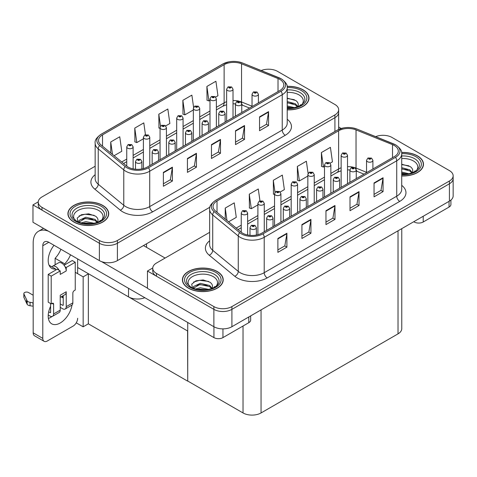 <?xml version="1.0" encoding="UTF-8"?>
<svg xmlns="http://www.w3.org/2000/svg" width="477" height="477" viewBox="0 0 477 477"><rect width="100%" height="100%" fill="white"/><g stroke="black" fill="none" stroke-linecap="round" stroke-linejoin="round"><path stroke-width="0.72" d="M144.823 297.708A12.748 7.364 180 0 1 128.528 296.873L77.65 267.502M209.904 207.209L117.408 260.609A12.748 7.364 0 0 1 99.377 260.609L32.967 222.264L32.967 204.919L99.377 243.258A12.748 7.364 0 0 0 117.408 243.258L334.92 117.682A12.748 7.364 0 0 0 338.652 112.477A12.748 7.364 0 0 1 334.92 117.682L117.408 243.258A12.748 7.364 0 0 1 99.377 243.258L41.982 210.118A12.748 7.364 0 0 1 38.243 204.919L38.243 202.141A12.748 7.364 0 0 0 41.982 207.346L99.377 240.486A12.748 7.364 0 0 0 117.408 240.486L334.92 114.903A12.748 7.364 0 0 0 338.652 109.698A12.748 7.364 0 0 0 334.92 104.493L277.525 71.359A12.748 7.364 0 0 0 261.193 70.53M268.986 69.207L268.026 69.207M38.255 201.86L32.967 204.919M187.729 331.05L88.501 273.762L83.153 276.851L75.247 272.289M88.346 273.852L88.346 323.817L83.153 326.817L76.254 322.84M83.153 326.817L83.153 276.851M187.58 331.139L187.729 381.022L187.729 322.482M187.58 381.105L88.346 323.817M209.647 232.341L156.474 263.042A12.748 7.364 0 0 0 152.741 268.241L152.741 271.019A12.748 7.364 0 0 0 156.474 276.225L213.875 309.364A12.748 7.364 0 0 0 231.905 309.364L449.417 183.782A12.748 7.364 0 0 0 453.15 178.577A12.748 7.364 0 0 1 449.417 183.782L231.905 309.364A12.748 7.364 0 0 1 213.875 309.364L147.459 271.019L147.459 288.37L213.875 326.715A12.748 7.364 0 0 0 231.905 326.715L449.417 201.133A12.748 7.364 0 0 0 453.15 195.928L453.15 175.804A12.748 7.364 0 0 0 449.417 170.599L392.016 137.459A12.748 7.364 0 0 0 375.685 136.637M383.484 135.307L382.518 135.307M152.753 267.967L147.459 271.019M401.765 228.644L401.765 328.659A12.748 7.364 180 0 1 398.027 333.864L261.056 412.945A12.748 7.364 180 0 1 243.026 412.945L187.729 381.022M287.22 109.859A20.398 11.776 0 0 0 308.983 98.113A20.398 11.776 0 0 0 303.008 89.783A20.398 11.776 0 0 0 287.106 86.361M102.746 205.402A20.398 11.776 0 0 0 80.512 202.85A20.398 11.776 0 0 0 67.919 213.732A20.398 11.776 0 0 0 73.893 222.055A20.398 11.776 0 0 0 96.127 224.613A20.398 11.776 0 0 0 108.72 213.732A20.398 11.776 0 0 0 102.746 205.402M68.133 214.811A20.398 11.776 0 0 0 68.062 215.121M279.838 79.42A13.6 7.853 180 0 1 283.821 84.978A13.6 7.853 180 0 1 279.838 90.529L147.31 167.039A13.6 7.853 180 0 1 126.554 165.99L101.011 144.93A13.6 7.853 180 0 1 98.548 140.429A13.6 7.853 180 0 1 102.531 134.872L224.124 64.675A13.6 7.853 180 0 1 241.541 63.793L278.019 78.544A13.6 7.853 180 0 1 279.838 79.42M281.036 78.729A15.3 8.83 0 0 0 278.997 77.739L242.513 62.994A15.3 8.83 0 0 0 238.84 61.897A15.3 8.83 0 0 0 228.638 61.897A15.3 8.83 0 0 0 222.92 63.984L101.333 134.18A15.3 8.83 0 0 0 99.615 145.491L125.159 166.556A15.3 8.83 0 0 0 148.514 167.737L281.036 91.22A15.3 8.83 0 0 0 281.036 78.729M163.384 172.37L163.384 186.251L172.4 181.045L172.4 167.165L163.384 172.37M163.384 183.788L170.331 179.775L172.364 167.624A3.399 1.962 -120 0 0 172.4 167.165M170.271 179.811L172.4 181.045M187.431 158.489L187.431 172.37L196.446 167.165L196.446 153.284L187.431 158.489M187.431 169.907L194.372 165.895L196.405 153.743A3.399 1.962 -120 0 0 196.446 153.284M194.312 165.93L196.446 167.165M259.554 116.847L259.554 130.728L268.569 125.523L268.569 111.642L259.554 116.847M259.554 128.265L266.494 124.258L268.533 112.101A3.399 1.962 -120 0 0 268.569 111.642M266.434 124.294L268.569 125.523M235.513 130.728L235.513 144.609L244.528 139.403L244.528 125.523L235.513 130.728M235.513 142.146L242.453 138.139L244.486 125.982A3.399 1.962 -120 0 0 244.528 125.523M242.394 138.169L244.528 139.403M211.472 144.609L211.472 158.489L220.487 153.284L220.487 139.403L211.472 144.609M211.472 156.027L218.412 152.014L220.446 139.862A3.399 1.962 -120 0 0 220.487 139.403M218.353 152.05L220.487 153.284M95.15 166.24L41.982 196.935A12.748 7.364 0 0 0 38.243 202.141M114.086 155.717L121.79 151.269L119.751 136.768L110.736 141.973L110.736 152.95M193.596 107.367L191.873 95.126L182.858 100.331L183.007 114.128M215.652 97.075L217.953 95.746L215.914 81.245L206.899 86.45L207.048 100.248M145.455 134.717L143.792 122.887L134.776 128.092L134.925 141.89M165.71 125.91L169.872 123.507L167.832 109.006L158.817 114.212L158.966 128.009M160.051 128.414L158.817 127.955M158.817 114.212L160.505 126.232M182.858 100.331L184.897 114.832L193.346 109.954M184.897 114.832L182.858 114.075M206.899 86.45L208.938 100.951L209.993 100.343M208.938 100.951L206.899 100.194M134.776 128.092L136.816 142.593L143.404 138.789M136.816 142.593L134.776 141.83M110.736 141.973L112.483 154.387M108.577 215.121A20.398 11.776 0 0 0 108.506 214.811M308.84 99.496A20.398 11.776 0 0 0 308.768 99.192M401.717 175.965A20.398 11.776 0 0 0 423.475 164.213A20.398 11.776 0 0 0 417.5 155.884A20.398 11.776 0 0 0 401.598 152.467M217.238 271.508A20.398 11.776 0 0 0 195.01 268.95A20.398 11.776 0 0 0 182.417 279.832A20.398 11.776 0 0 0 188.391 288.162A20.398 11.776 0 0 0 210.619 290.714A20.398 11.776 0 0 0 223.212 279.832A20.398 11.776 0 0 0 217.238 271.508M182.625 280.911A20.398 11.776 0 0 0 182.56 281.221M394.33 145.527A13.6 7.853 180 0 1 398.313 151.078A13.6 7.853 180 0 1 394.33 156.629L261.807 233.146A13.6 7.853 180 0 1 241.046 232.096L215.503 211.031A13.6 7.853 180 0 1 213.046 206.529A13.6 7.853 180 0 1 217.029 200.978L338.616 130.781A13.6 7.853 180 0 1 356.033 129.899L392.517 144.644A13.6 7.853 180 0 1 394.33 145.527M395.534 144.835A15.3 8.83 0 0 0 393.489 143.845L357.011 129.094A15.3 8.83 0 0 0 353.332 128.003A15.3 8.83 0 0 0 343.136 128.003A15.3 8.83 0 0 0 337.418 130.084L215.825 200.286A15.3 8.83 0 0 0 214.113 211.597L239.657 232.657A15.3 8.83 0 0 0 263.006 233.837L395.534 157.327A15.3 8.83 0 0 0 395.534 144.835M277.882 238.47L277.882 252.351L286.898 247.146L286.898 233.265L277.882 238.47M277.882 249.888L284.829 245.882L286.862 233.73A3.399 1.962 -120 0 0 286.898 233.265M284.763 245.917L286.898 247.146M301.923 224.589L301.923 238.47L310.938 233.265L310.938 219.384L301.923 224.589M301.923 236.008L308.869 232.001L310.903 219.849A3.399 1.962 -120 0 0 310.938 219.384M308.804 232.037L310.938 233.265M374.046 182.953L374.046 196.834L383.061 191.629L383.061 177.748L374.046 182.953M374.046 194.372L380.992 190.359L383.025 178.207A3.399 1.962 -120 0 0 383.061 177.748M380.932 190.395L383.061 191.629M350.005 196.834L350.005 210.709L359.02 205.504L359.02 191.629L350.005 196.834M350.005 208.246L356.951 204.239L358.984 192.088A3.399 1.962 -120 0 0 359.02 191.629M356.891 204.275L359.02 205.504M325.964 210.709L325.964 224.589L334.979 219.384L334.979 205.504L325.964 210.709M325.964 222.127L332.91 218.12L334.943 205.969A3.399 1.962 -120 0 0 334.979 205.504M332.845 218.156L334.979 219.384M152.741 268.241A12.748 7.364 0 0 0 156.474 273.446L213.875 306.586A12.748 7.364 0 0 0 231.905 306.586L449.417 181.01A12.748 7.364 0 0 0 453.15 175.804M228.584 221.817L236.282 217.369L234.249 202.868L225.233 208.073L225.233 219.056M308.088 173.467L306.371 161.232L297.356 166.431L297.499 180.228M330.15 163.182L332.445 161.852L330.412 147.351L321.397 152.557L321.54 166.348M259.947 200.817L258.29 188.987L249.274 194.193L249.417 207.99M280.202 192.016L284.364 189.613L282.33 175.107L273.315 180.312L273.458 194.109M274.543 194.515L273.315 194.056M273.315 180.312L275.002 192.332M297.356 166.431L299.389 180.938L307.844 176.055M299.389 180.938L297.356 180.175M321.397 152.557L323.43 167.057L324.491 166.443M323.43 167.057L321.397 166.294M249.274 194.193L251.307 208.699L257.896 204.895M251.307 208.699L249.274 207.936M225.233 208.073L226.974 220.493M223.069 281.221A20.398 11.776 0 0 0 223.003 280.911M423.332 165.602A20.398 11.776 0 0 0 423.266 165.292M133.125 168.882L133.125 146.898A3.19 1.842 180 0 1 131.157 148.597A3.19 1.842 180 0 1 127.687 148.198A3.19 1.842 180 0 1 126.751 146.898L128.027 144.686A2.123 1.282 57.8 0 1 129.16 144.746A1.061 0.614 0 0 0 129.189 145.592A1.061 0.614 0 0 0 130.692 145.592A1.061 0.614 0 0 0 130.692 144.728A1.061 0.614 0 0 0 129.225 144.71L130.364 145.163L129.643 145.336L129.655 144.978M129.225 144.71A2.123 1.175 -117.9 0 0 128.23 144.567A2.123 1.175 -117.9 0 0 128.134 144.626M129.625 145.324L129.16 144.746M129.643 145.336L129.625 144.996M141.872 168.959L141.872 161.554A3.19 1.842 180 0 1 139.904 163.259A3.19 1.842 180 0 1 136.434 162.86A3.19 1.842 180 0 1 135.498 161.554L136.768 159.342A2.123 1.282 57.8 0 1 137.901 159.407A1.061 0.614 0 0 0 137.936 160.254A1.061 0.614 0 0 0 139.439 160.254A1.061 0.614 0 0 0 139.439 159.39A1.061 0.614 0 0 0 137.966 159.372L138.986 159.646L138.384 159.992L138.396 159.64M137.966 159.372A2.123 1.175 -117.9 0 0 136.977 159.229A2.123 1.175 -117.9 0 0 136.881 159.288M138.372 159.986L137.901 159.407M138.384 159.992L138.372 159.658M247.623 234.988L247.623 212.998A3.19 1.842 180 0 1 245.655 214.698A3.19 1.842 180 0 1 242.185 214.298A3.19 1.842 180 0 1 241.249 212.998L242.519 210.786A2.123 1.282 57.8 0 1 243.652 210.852A1.061 0.614 0 0 0 243.687 211.699A1.061 0.614 0 0 0 245.19 211.699A1.061 0.614 0 0 0 245.19 210.828A1.061 0.614 0 0 0 243.717 210.81L244.737 211.09L244.135 211.436L244.146 211.084M243.717 210.81A2.123 1.175 -117.9 0 0 242.721 210.667A2.123 1.175 -117.9 0 0 242.632 210.727M244.123 211.096L243.652 210.852M256.37 235.066L256.37 227.66A3.19 1.842 180 0 1 254.402 229.359A3.19 1.842 180 0 1 250.926 228.96A3.19 1.842 180 0 1 249.996 227.66L251.266 225.448A2.123 1.282 57.8 0 1 252.399 225.508A1.061 0.614 0 0 0 252.428 226.36A1.061 0.614 0 0 0 253.931 226.36A1.061 0.614 0 0 0 253.931 225.49A1.061 0.614 0 0 0 252.464 225.472L253.603 225.925L252.882 226.098L252.399 225.508M252.893 226.104L252.893 225.746M252.464 225.472A2.123 1.175 -117.9 0 0 251.468 225.329A2.123 1.175 -117.9 0 0 251.373 225.388M252.882 226.098L252.87 225.758M273.017 226.67L273.017 218.049A3.19 1.842 180 0 1 271.049 219.748A3.19 1.842 180 0 1 267.573 219.348A3.19 1.842 180 0 1 266.643 218.049L267.913 215.837A2.123 1.282 57.8 0 1 269.046 215.896A1.061 0.614 0 0 0 269.076 216.749A1.061 0.614 0 0 0 270.578 216.749A1.061 0.614 0 0 0 270.578 215.878A1.061 0.614 0 0 0 269.111 215.86L270.131 216.141L269.529 216.486L269.541 216.135M269.111 215.86A2.123 1.175 -117.9 0 0 268.116 215.717A2.123 1.175 -117.9 0 0 268.026 215.777M269.517 216.48L269.046 215.896M269.529 216.486L269.517 216.147M289.664 217.059L289.664 208.437A3.19 1.842 180 0 1 287.697 210.136A3.19 1.842 180 0 1 284.226 209.737A3.19 1.842 180 0 1 283.29 208.437L284.56 206.225A2.123 1.282 57.8 0 1 285.693 206.285A1.061 0.614 0 0 0 285.729 207.137A1.061 0.614 0 0 0 287.232 207.137A1.061 0.614 0 0 0 287.232 206.267A1.061 0.614 0 0 0 285.759 206.249L286.904 206.702L286.176 206.875L285.693 206.285M286.188 206.881L286.188 206.517M285.759 206.249A2.123 1.175 -117.9 0 0 284.763 206.106A2.123 1.175 -117.9 0 0 284.674 206.165M286.176 206.875L286.164 206.535M306.312 207.447L306.312 198.826A3.19 1.842 180 0 1 304.344 200.525A3.19 1.842 180 0 1 300.874 200.125A3.19 1.842 180 0 1 299.938 198.826L301.208 196.613A2.123 1.282 57.8 0 1 302.34 196.673A1.061 0.614 0 0 0 302.376 197.52A1.061 0.614 0 0 0 303.879 197.52A1.061 0.614 0 0 0 303.879 196.655A1.061 0.614 0 0 0 302.406 196.637L303.551 197.09L302.823 197.263L302.841 196.906M302.406 196.637A2.123 1.175 -117.9 0 0 301.416 196.494A2.123 1.175 -117.9 0 0 301.321 196.554M302.812 197.257L302.34 196.673M302.823 197.263L302.812 196.923M322.959 197.836L322.959 189.214A3.19 1.842 180 0 1 320.991 190.913A3.19 1.842 180 0 1 317.521 190.514A3.19 1.842 180 0 1 316.585 189.214L317.861 187.002A2.123 1.282 57.8 0 1 318.994 187.062A1.061 0.614 0 0 0 319.024 187.908A1.061 0.614 0 0 0 320.526 187.908A1.061 0.614 0 0 0 320.526 187.044A1.061 0.614 0 0 0 319.059 187.026L320.198 187.479L319.477 187.652L318.994 187.062M319.489 187.658L319.489 187.294M319.059 187.026A2.123 1.175 -117.9 0 0 318.064 186.883A2.123 1.175 -117.9 0 0 317.968 186.942M319.477 187.652L319.459 187.312M158.519 160.57L158.519 151.942A3.19 1.842 180 0 1 156.551 153.642A3.19 1.842 180 0 1 153.081 153.248A3.19 1.842 180 0 1 152.145 151.942L153.415 149.73A2.123 1.282 57.8 0 1 154.548 149.796A1.061 0.614 0 0 0 154.584 150.643A1.061 0.614 0 0 0 156.086 150.643A1.061 0.614 0 0 0 156.086 149.778A1.061 0.614 0 0 0 154.614 149.754L155.758 150.207L155.031 150.38L154.548 149.796M155.049 150.392L155.049 150.028M154.614 149.754A2.123 1.175 -117.9 0 0 153.624 149.611A2.123 1.175 -117.9 0 0 153.528 149.677M155.031 150.38L155.019 150.046M175.172 150.959L175.172 142.331A3.19 1.842 180 0 1 173.205 144.03A3.19 1.842 180 0 1 169.729 143.637A3.19 1.842 180 0 1 168.792 142.331L170.068 140.119A2.123 1.282 57.8 0 1 171.201 140.184A1.061 0.614 0 0 0 171.231 141.031A1.061 0.614 0 0 0 172.734 141.031A1.061 0.614 0 0 0 172.734 140.166A1.061 0.614 0 0 0 171.267 140.143L172.28 140.423L171.684 140.769L171.696 140.417M171.267 140.143A2.123 1.175 -117.9 0 0 170.271 139.999A2.123 1.175 -117.9 0 0 170.176 140.065M171.666 140.763L171.201 140.184M171.684 140.769L171.666 140.429M191.82 141.347L191.82 132.719A3.19 1.842 180 0 1 189.852 134.419A3.19 1.842 180 0 1 186.376 134.019A3.19 1.842 180 0 1 185.446 132.719L186.716 130.507A2.123 1.282 57.8 0 1 187.849 130.573A1.061 0.614 0 0 0 187.878 131.419A1.061 0.614 0 0 0 189.381 131.419A1.061 0.614 0 0 0 189.381 130.549A1.061 0.614 0 0 0 187.914 130.531L189.053 130.984L188.332 131.157L187.849 130.573M188.343 131.169L188.343 130.805M187.914 130.531A2.123 1.175 -117.9 0 0 186.918 130.388A2.123 1.175 -117.9 0 0 186.823 130.448M188.332 131.157L188.32 130.817M208.467 131.73L208.467 123.108A3.19 1.842 180 0 1 206.499 124.807A3.19 1.842 180 0 1 203.023 124.408A3.19 1.842 180 0 1 202.093 123.108L203.363 120.896A2.123 1.282 57.8 0 1 204.496 120.961A1.061 0.614 0 0 0 204.526 121.808A1.061 0.614 0 0 0 206.028 121.808A1.061 0.614 0 0 0 206.028 120.937A1.061 0.614 0 0 0 204.561 120.919L205.581 121.2L204.979 121.546L204.991 121.194M204.561 120.919A2.123 1.175 -117.9 0 0 203.566 120.776A2.123 1.175 -117.9 0 0 203.476 120.836M204.967 121.54L204.496 120.961M204.979 121.546L204.967 121.206M149.778 165.614L149.778 137.287A3.19 1.842 180 0 1 147.81 138.986A3.19 1.842 180 0 1 144.334 138.586A3.19 1.842 180 0 1 143.404 137.287L144.674 135.069A2.123 1.282 57.8 0 1 145.807 135.134A1.061 0.614 0 0 0 145.837 135.981A1.061 0.614 0 0 0 147.339 135.981A1.061 0.614 0 0 0 147.339 135.116A1.061 0.614 0 0 0 145.873 135.098L147.011 135.551L146.29 135.724L145.807 135.134M145.873 135.098A2.123 1.175 -117.9 0 0 144.877 134.955A2.123 1.175 -117.9 0 0 144.781 135.015M166.425 156.003L166.425 127.669A3.19 1.842 180 0 1 164.458 129.374A3.19 1.842 180 0 1 160.982 128.975A3.19 1.842 180 0 1 160.051 127.669L161.321 125.457A2.123 1.282 57.8 0 1 162.454 125.523A1.061 0.614 0 0 0 162.484 126.369A1.061 0.614 0 0 0 163.987 126.369A1.061 0.614 0 0 0 163.987 125.505A1.061 0.614 0 0 0 162.52 125.487L163.665 125.934L162.937 126.113L162.454 125.523M162.949 126.119L162.949 125.755M162.52 125.487A2.123 1.175 -117.9 0 0 161.524 125.344A2.123 1.175 -117.9 0 0 161.435 125.403M162.937 126.113L162.925 125.773M183.073 146.391L183.073 118.057A3.19 1.842 180 0 1 181.105 119.763A3.19 1.842 180 0 1 177.629 119.363A3.19 1.842 180 0 1 176.699 118.057L177.969 115.845A2.123 1.282 57.8 0 1 179.102 115.911A1.061 0.614 0 0 0 179.131 116.758A1.061 0.614 0 0 0 180.634 116.758A1.061 0.614 0 0 0 180.634 115.893A1.061 0.614 0 0 0 179.167 115.875L180.312 116.322L179.585 116.501L179.596 116.144M179.167 115.875A2.123 1.175 -117.9 0 0 178.171 115.732A2.123 1.175 -117.9 0 0 178.082 115.792M179.573 116.489L179.102 115.911M179.585 116.501L179.573 116.161M264.27 231.721L264.27 203.387A3.19 1.842 180 0 1 262.302 205.086A3.19 1.842 180 0 1 258.832 204.687A3.19 1.842 180 0 1 257.896 203.387L259.166 201.175A2.123 1.282 57.8 0 1 260.299 201.24A1.061 0.614 0 0 0 260.335 202.087A1.061 0.614 0 0 0 261.837 202.087A1.061 0.614 0 0 0 261.837 201.216A1.061 0.614 0 0 0 260.364 201.199L261.509 201.652L260.782 201.825L260.299 201.24M260.8 201.831L260.8 201.473M260.364 201.199A2.123 1.175 -117.9 0 0 259.375 201.055A2.123 1.175 -117.9 0 0 259.279 201.115M260.782 201.825L260.77 201.485M280.917 222.109L280.917 193.775A3.19 1.842 180 0 1 278.95 195.475A3.19 1.842 180 0 1 275.479 195.075A3.19 1.842 180 0 1 274.543 193.775L275.819 191.563A2.123 1.282 57.8 0 1 276.952 191.623A1.061 0.614 0 0 0 276.982 192.475A1.061 0.614 0 0 0 278.485 192.475A1.061 0.614 0 0 0 278.485 191.605A1.061 0.614 0 0 0 277.012 191.587L278.157 192.04L277.429 192.213L276.952 191.623M277.447 192.219L277.447 191.861M277.012 191.587A2.123 1.175 -117.9 0 0 276.022 191.444A2.123 1.175 -117.9 0 0 275.927 191.504M277.417 192.207L277.417 191.873M297.57 212.498L297.57 184.164A3.19 1.842 180 0 1 295.603 185.863A3.19 1.842 180 0 1 292.127 185.464A3.19 1.842 180 0 1 291.191 184.164L292.467 181.952A2.123 1.282 57.8 0 1 293.599 182.011A1.061 0.614 0 0 0 293.629 182.864A1.061 0.614 0 0 0 295.132 182.864A1.061 0.614 0 0 0 295.132 181.993A1.061 0.614 0 0 0 293.665 181.975L294.804 182.429L294.082 182.602L293.599 182.011M294.094 182.608L294.094 182.25M293.665 181.975A2.123 1.175 -117.9 0 0 292.669 181.832A2.123 1.175 -117.9 0 0 292.574 181.892M294.082 182.602L294.07 182.262M423.212 216.266L423.212 221.99L449.054 207.066L449.054 201.342M341.192 128.486L338.652 127.019M450.92 200.084L450.92 204.466A6.374 3.679 180 0 1 449.054 207.066M423.212 221.99A6.374 3.679 180 0 1 414.197 221.99L414.197 221.471M413.744 221.727L414.197 221.99M52.065 316.489A16.999 9.814 -60 0 1 50.604 317.432A16.999 9.814 -60 0 1 48.404 318.469M72.003 305.041A16.999 9.814 -60 0 1 60.221 322.983A16.999 9.814 -60 0 1 51.719 323.829A16.999 9.814 -60 0 1 50.604 306.329M55.714 270.065L55.714 269.052L49.077 265.224M70.513 254.807A16.999 9.814 -60 0 1 64.729 263.847L64.729 264.86M64.729 263.847L55.111 258.295L55.111 264.789M222.95 328.868L222.95 337.609L248.791 322.69L248.791 316.961M165.102 258.057L143.464 245.566M147.459 288.126L101.523 261.605M60.901 249.256A16.999 9.814 -60 0 1 55.111 258.295M62.612 295.996A16.999 9.814 -60 0 1 62.594 297.636M42.793 338.39A6.374 3.679 120 0 0 44.111 341.311L34.493 335.76A6.374 3.679 -60 0 1 33.175 332.839L42.793 338.39L42.793 245.738A8.503 4.907 60 0 1 44.552 241.851A8.503 4.907 60 0 1 48.803 242.274L213.934 337.609L213.934 326.745M48.457 231.214A25.502 14.721 -120 0 0 38.458 231.291A25.502 14.721 -120 0 0 33.175 242.966L33.175 332.839M44.111 341.311A6.374 3.679 120 0 0 47.301 340.995L73.142 326.071A6.374 3.679 120 0 0 77.65 318.266M55.714 269.052A16.999 9.814 -60 0 1 51.719 268.307A16.999 9.814 -60 0 1 54.014 245.279M77.65 273.673L77.65 258.928M250.658 315.887L250.658 320.085A6.374 3.679 180 0 1 248.791 322.69M222.95 337.609A6.374 3.679 180 0 1 213.934 337.609M59.07 270.274L60.221 270.936L51.206 276.141L48.201 274.406L57.216 269.201L59.07 270.274A6.374 3.679 -120 0 0 55.714 266.595A6.374 3.679 -120 0 0 52.524 266.279A6.374 3.679 -120 0 0 51.886 266.846M65.081 266.804L66.231 267.466L66.231 270.936A6.374 3.679 -120 0 0 65.081 266.804A6.374 3.679 -120 0 0 61.724 263.125A6.374 3.679 -120 0 0 58.534 262.809L52.524 266.279M48.231 315.023L50.002 316.042A5.098 2.945 -120 0 0 52.553 316.299A5.098 2.945 -120 0 0 53.609 313.961L60.221 310.145L60.221 295.227L66.231 291.757L66.231 306.675L72.844 302.859L72.844 293.14A2.123 1.228 -60 0 1 74.346 290.541L75.247 290.022L75.247 262.261L72.242 260.525L64.073 265.242M60.221 310.145A5.098 2.945 60 0 1 59.166 312.483L52.553 316.299M33.175 295.227L28.483 292.514A2.713 1.568 180 0 0 25.525 292.174A2.713 1.568 180 0 0 23.85 293.623L23.85 297.093A2.713 1.568 0 0 0 23.945 297.499L27.165 304.344A4.251 2.457 0 0 0 30.057 305.763L30.057 302.293L33.175 302.859M60.221 297.38L64.914 294.673A6.374 3.679 -120 0 0 66.231 291.757M63.226 295.645L63.226 304.94A0.853 0.489 60 0 1 63.047 305.328A0.853 0.489 60 0 1 62.624 305.286L63.226 304.94M60.221 303.897L62.624 305.286M72.844 302.859A5.098 2.945 60 0 1 71.788 305.191L65.176 309.013A5.098 2.945 -120 0 1 62.624 308.756L60.221 307.367M65.176 309.013A5.098 2.945 -120 0 0 66.231 306.675M66.231 270.936L60.221 274.406L60.221 270.936M50.604 303.551L50.604 312.226A0.853 0.489 60 0 1 50.431 312.614A0.853 0.489 60 0 1 50.002 312.572L50.604 312.226M48.201 274.406L48.201 302.162L51.206 303.897L52.106 303.378A2.123 1.228 -60 0 1 53.168 303.271A2.123 1.228 -60 0 1 53.609 304.248L53.609 313.961M63.226 298L61.187 296.825M75.247 262.261L66.231 267.466M51.206 276.141L51.206 303.897M33.175 306.329L32.889 302.692M48.696 311.821L50.002 312.572M32.889 306.162L30.057 305.763M30.057 302.293A4.251 2.457 0 0 1 27.165 300.874L23.945 294.029A2.713 1.568 180 0 1 23.85 293.623M27.165 300.874L27.165 304.344M26.593 299.741L26.593 303.211M287.22 92.431A14.709 8.491 180 0 1 298.984 94.881A14.709 8.491 180 0 1 301.881 104.511M287.124 86.486A20.189 11.657 180 0 1 302.853 89.867A20.189 11.657 180 0 1 308.768 98.113A20.189 11.657 180 0 1 287.22 109.74M287.22 98.143L295.734 100.504C297.875 102.06 298.662 103.849 298.083 105.864A9.606 5.545 0 0 1 297.743 106.723M287.22 105.954L294.506 107.659M287.22 107.057L292.741 107.975M287.22 101.547L295.376 103.771L297.827 106.55M287.22 102.65L295.376 104.874L297.392 106.848M299.687 105.87L300.588 104.737L299.902 105.763M287.22 98.495L294.363 99.693M287.22 102.901L292.997 103.658M287.22 107.307L292.675 107.981M189.512 286.23A14.709 8.491 180 0 1 194.354 275.664A14.709 8.491 180 0 1 213.213 276.606A14.709 8.491 180 0 1 216.117 286.23M217.089 271.592A20.189 11.657 180 0 1 223.003 279.832A20.189 11.657 180 0 1 210.542 290.6A20.189 11.657 180 0 1 188.54 288.072A20.189 11.657 180 0 1 182.625 279.832A20.189 11.657 180 0 1 195.087 269.064A20.189 11.657 180 0 1 217.089 271.592M192.493 288.233L191.718 284.167L195.904 280.822L203.184 279.939L209.969 282.223C212.11 283.779 212.891 285.568 212.319 287.589A9.606 5.545 0 0 1 211.973 288.442M195.534 289.05L200.328 287.732L208.735 289.378M197.198 289.444L206.976 289.694M211.627 288.573L209.606 286.599L199.845 284.477L193.274 288.299L193.537 286.516L200.328 283.326L209.606 285.496L212.062 288.275M213.923 287.595L214.817 286.462L214.137 287.482M193.596 282.014L199.571 280.321L208.598 281.418M196.512 285.282L199.571 284.727L207.227 285.383M197.377 289.479L199.571 289.134L206.911 289.706M75.014 220.13A14.709 8.491 180 0 1 79.856 209.564A14.709 8.491 180 0 1 98.721 210.5A14.709 8.491 180 0 1 101.619 220.13M102.591 205.492A20.189 11.657 180 0 1 108.506 213.732A20.189 11.657 180 0 1 96.044 224.5A20.189 11.657 180 0 1 74.042 221.972A20.189 11.657 180 0 1 68.133 213.732A20.189 11.657 180 0 1 80.595 202.963A20.189 11.657 180 0 1 102.591 205.492M77.995 222.127L77.22 218.061L81.412 214.722L88.692 213.839L95.472 216.123C97.612 217.679 98.399 219.468 97.821 221.483A9.606 5.545 0 0 1 97.481 222.342M81.042 222.944L85.83 221.632L94.243 223.278M82.7 223.343L92.478 223.594M97.129 222.467L95.114 220.493L85.353 218.377L78.777 222.199L79.039 220.41L85.83 217.226L95.114 219.396L97.57 222.175M99.431 221.495L100.325 220.356L99.639 221.382M79.099 215.908L85.079 214.215L94.1 215.312M82.02 219.181L85.079 218.627L92.735 219.283M82.885 223.379L85.079 223.033L92.419 223.6M401.717 158.537A14.709 8.491 180 0 1 413.476 160.987A14.709 8.491 180 0 1 416.379 170.611M401.622 152.586A20.189 11.657 180 0 1 417.351 155.973A20.189 11.657 180 0 1 423.266 164.213A20.189 11.657 180 0 1 401.717 175.84M401.717 164.243L410.232 166.604C412.372 168.16 413.154 169.949 412.581 171.964A9.606 5.545 0 0 1 412.235 172.823M401.717 172.06L408.998 173.759M401.717 173.163L407.239 174.075M401.717 167.654L409.868 169.878L412.325 172.656M401.717 168.757L409.868 170.981L411.889 172.948M414.185 171.976L415.079 170.838L414.4 171.863M401.717 164.601L408.861 165.799M401.717 169.007L407.489 169.764M401.717 173.413L407.173 174.087M225.114 122.118L225.114 113.496A3.19 1.842 180 0 1 223.147 115.195A3.19 1.842 180 0 1 219.676 114.796A3.19 1.842 180 0 1 218.74 113.496L220.01 111.284A2.123 1.282 57.8 0 1 221.143 111.35A1.061 0.614 0 0 0 221.179 112.196A1.061 0.614 0 0 0 222.681 112.196A1.061 0.614 0 0 0 222.681 111.326A1.061 0.614 0 0 0 221.209 111.308L222.354 111.761L221.626 111.934L221.143 111.35M221.209 111.308A2.123 1.175 -117.9 0 0 220.213 111.165A2.123 1.175 -117.9 0 0 220.124 111.224M221.614 111.928L221.614 111.594L221.626 111.934M241.761 112.506L241.761 103.885A3.19 1.842 180 0 1 239.794 105.584A3.19 1.842 180 0 1 236.324 105.184A3.19 1.842 180 0 1 235.388 103.885L236.658 101.673A2.123 1.282 57.8 0 1 237.79 101.738A1.061 0.614 0 0 0 237.826 102.585A1.061 0.614 0 0 0 239.329 102.585A1.061 0.614 0 0 0 239.329 101.714A1.061 0.614 0 0 0 237.856 101.696L239.001 102.15L238.273 102.322L237.79 101.738M238.291 102.328L238.291 101.971M237.856 101.696A2.123 1.175 -117.9 0 0 236.866 101.553A2.123 1.175 -117.9 0 0 236.771 101.613M238.273 102.322L238.261 101.983M258.409 102.895L258.409 94.273A3.19 1.842 180 0 1 256.441 95.972A3.19 1.842 180 0 1 252.971 95.573A3.19 1.842 180 0 1 252.035 94.273L253.311 92.061A2.123 1.282 57.8 0 1 254.444 92.127A1.061 0.614 0 0 0 254.474 92.973A1.061 0.614 0 0 0 255.976 92.973A1.061 0.614 0 0 0 255.976 92.103A1.061 0.614 0 0 0 254.503 92.085L255.648 92.538L254.921 92.711L254.939 92.359M254.503 92.085A2.123 1.175 -117.9 0 0 253.514 91.942A2.123 1.175 -117.9 0 0 253.418 92.001M254.909 92.705L254.444 92.127M254.921 92.711L254.909 92.371M339.612 188.224L339.612 179.602A3.19 1.842 180 0 1 337.644 181.302A3.19 1.842 180 0 1 334.168 180.902A3.19 1.842 180 0 1 333.238 179.602L334.508 177.39A2.123 1.282 57.8 0 1 335.641 177.45A1.061 0.614 0 0 0 335.671 178.297A1.061 0.614 0 0 0 337.173 178.297A1.061 0.614 0 0 0 337.173 177.432A1.061 0.614 0 0 0 335.707 177.414L336.845 177.867L336.124 178.04L336.136 177.682M335.707 177.414A2.123 1.175 -117.9 0 0 334.711 177.271A2.123 1.175 -117.9 0 0 334.615 177.331M336.112 178.028L335.641 177.45M336.124 178.04L336.112 177.7M356.259 178.613L356.259 169.991A3.19 1.842 180 0 1 354.292 171.69A3.19 1.842 180 0 1 350.816 171.291A3.19 1.842 180 0 1 349.885 169.991L351.155 167.779A2.123 1.282 57.8 0 1 352.288 167.838A1.061 0.614 0 0 0 352.318 168.685A1.061 0.614 0 0 0 353.821 168.685A1.061 0.614 0 0 0 353.821 167.821A1.061 0.614 0 0 0 352.354 167.803L353.499 168.256L352.771 168.429L352.288 167.838M352.354 167.803A2.123 1.175 -117.9 0 0 351.358 167.66A2.123 1.175 -117.9 0 0 351.269 167.719M372.907 169.001L372.907 160.379A3.19 1.842 180 0 1 370.939 162.079A3.19 1.842 180 0 1 367.463 161.679A3.19 1.842 180 0 1 366.533 160.379L367.803 158.161A2.123 1.282 57.8 0 1 368.936 158.227A1.061 0.614 0 0 0 368.965 159.074A1.061 0.614 0 0 0 370.468 159.074A1.061 0.614 0 0 0 370.468 158.209A1.061 0.614 0 0 0 369.001 158.191L370.146 158.644L369.419 158.817L368.936 158.227M369.431 158.823L369.431 158.459M369.001 158.191A2.123 1.175 -117.9 0 0 368.005 158.048A2.123 1.175 -117.9 0 0 367.916 158.108M369.419 158.817L369.407 158.477M314.218 202.886L314.218 174.552A3.19 1.842 180 0 1 312.25 176.251A3.19 1.842 180 0 1 308.774 175.852A3.19 1.842 180 0 1 307.844 174.552L309.114 172.34A2.123 1.282 57.8 0 1 310.247 172.4A1.061 0.614 0 0 0 310.277 173.252A1.061 0.614 0 0 0 311.779 173.252A1.061 0.614 0 0 0 311.779 172.382A1.061 0.614 0 0 0 310.312 172.364L311.332 172.644L310.73 172.99L310.742 172.638M310.312 172.364A2.123 1.175 -117.9 0 0 309.317 172.221A2.123 1.175 -117.9 0 0 309.227 172.28M310.718 172.984L310.247 172.4M310.73 172.99L310.718 172.65M330.865 193.274L330.865 164.941A3.19 1.842 180 0 1 328.897 166.64A3.19 1.842 180 0 1 325.421 166.24A3.19 1.842 180 0 1 324.491 164.941L325.761 162.729A2.123 1.282 57.8 0 1 326.894 162.788A1.061 0.614 0 0 0 326.924 163.641A1.061 0.614 0 0 0 328.426 163.641A1.061 0.614 0 0 0 328.426 162.77A1.061 0.614 0 0 0 326.96 162.752L328.104 163.206L327.377 163.378L326.894 162.788M327.389 163.384L327.389 163.021M326.96 162.752A2.123 1.175 -117.9 0 0 325.964 162.609A2.123 1.175 -117.9 0 0 325.874 162.669M327.377 163.378L327.365 163.039M347.512 183.663L347.512 155.329A3.19 1.842 180 0 1 345.545 157.028A3.19 1.842 180 0 1 342.075 156.629A3.19 1.842 180 0 1 341.138 155.329L342.408 153.117A2.123 1.282 57.8 0 1 343.541 153.177A1.061 0.614 0 0 0 343.577 154.029A1.061 0.614 0 0 0 345.08 154.029A1.061 0.614 0 0 0 345.08 153.159A1.061 0.614 0 0 0 343.607 153.141L344.752 153.594L344.024 153.767L344.036 153.409M343.607 153.141A2.123 1.175 -117.9 0 0 342.617 152.998A2.123 1.175 -117.9 0 0 342.522 153.057M344.012 153.761L343.541 153.177M344.024 153.767L344.012 153.427M199.72 136.78L199.72 108.446A3.19 1.842 180 0 1 197.752 110.145A3.19 1.842 180 0 1 194.282 109.752A3.19 1.842 180 0 1 193.346 108.446L194.616 106.234A2.123 1.282 57.8 0 1 195.749 106.299A1.061 0.614 0 0 0 195.785 107.146A1.061 0.614 0 0 0 197.287 107.146A1.061 0.614 0 0 0 197.287 106.282A1.061 0.614 0 0 0 195.814 106.264L196.959 106.711L196.232 106.884L195.749 106.299M196.25 106.896L196.25 106.532M195.814 106.264A2.123 1.175 -117.9 0 0 194.825 106.115A2.123 1.175 -117.9 0 0 194.729 106.18M196.232 106.884L196.22 106.55M216.367 127.168L216.367 98.834A3.19 1.842 180 0 1 214.4 100.534A3.19 1.842 180 0 1 210.929 100.14A3.19 1.842 180 0 1 209.993 98.834L211.263 96.622A2.123 1.282 57.8 0 1 212.396 96.688A1.061 0.614 0 0 0 212.432 97.535A1.061 0.614 0 0 0 213.934 97.535A1.061 0.614 0 0 0 213.934 96.67A1.061 0.614 0 0 0 212.462 96.646L213.607 97.099L212.879 97.272L212.897 96.92M212.462 96.646A2.123 1.175 -117.9 0 0 211.472 96.503A2.123 1.175 -117.9 0 0 211.377 96.569M212.867 97.266L212.396 96.688M212.879 97.272L212.867 96.932M233.02 117.557L233.02 89.223A3.19 1.842 180 0 1 231.053 90.922A3.19 1.842 180 0 1 227.577 90.523A3.19 1.842 180 0 1 226.641 89.223L227.917 87.011A2.123 1.282 57.8 0 1 229.049 87.076A1.061 0.614 0 0 0 229.079 87.923A1.061 0.614 0 0 0 230.582 87.923A1.061 0.614 0 0 0 230.582 87.052A1.061 0.614 0 0 0 229.115 87.035L230.254 87.488L229.532 87.661L229.049 87.076M229.544 87.673L229.544 87.309M229.115 87.035A2.123 1.175 -117.9 0 0 228.119 86.892A2.123 1.175 -117.9 0 0 228.024 86.951M229.532 87.661L229.515 87.321M128.528 296.873L128.528 288.299M99.377 260.609L99.377 240.486M334.92 131.473L334.92 114.903M117.408 260.609L117.408 240.486M146.558 247.354L146.558 243.783M213.875 326.715L213.875 306.586M231.905 326.715L231.905 306.586M449.417 201.133L449.417 181.01M398.027 333.864L398.027 230.802M261.056 412.945L261.056 309.883M243.026 412.945L243.026 326.018M287.22 119.256A21.25 12.271 180 0 1 285.246 135.289L152.718 211.806A4.251 2.457 60 0 1 149.712 206.601L282.241 130.084A16.999 9.814 0 0 0 287.22 123.144L287.22 87.75A16.999 9.814 180 0 1 282.241 94.69A4.251 2.457 -120 0 0 281.036 91.22M152.718 211.806A21.25 12.271 180 0 1 122.667 211.806A21.25 12.271 180 0 1 120.287 210.166L94.744 189.107A21.25 12.271 180 0 1 95.15 174.707M125.672 206.601A16.999 9.814 0 0 0 149.712 206.601L149.712 171.207A16.999 9.814 180 0 1 123.77 169.895L98.226 148.83A16.999 9.814 180 0 1 95.15 143.201L95.15 178.595A16.999 9.814 0 0 0 98.226 184.229L123.77 205.289A16.999 9.814 0 0 0 125.672 206.601M228.638 61.897L222.598 64.121A4.251 2.457 60 0 1 222.92 63.984M101.333 134.18A4.251 2.457 -120 0 0 101.011 134.317C96.575 137.525 94.619 140.482 95.15 143.201M99.615 145.491A4.251 2.844 129.5 0 0 98.226 148.83L98.226 184.229A4.251 2.844 -50.5 0 1 94.744 189.107M125.159 166.556A4.251 2.844 129.5 0 0 123.77 169.895L123.77 205.289A4.251 2.844 -50.5 0 1 120.287 210.166M148.514 167.737A4.251 2.457 60 0 1 149.712 171.207L282.241 94.69L282.241 130.084A4.251 2.457 60 0 0 285.246 135.289M41.982 207.346L41.982 210.118M102.531 134.872L102.531 146.189M278.019 78.544L278.019 91.578M241.541 63.793L241.541 101.965A13.6 7.853 0 0 0 240.068 101.446M252.035 106.21L241.541 101.965A7.65 3.583 -68 0 0 241.612 103.026M239.096 101.184A13.6 7.853 0 0 0 233.02 100.558M226.641 101.702A13.6 7.853 0 0 0 224.124 102.847L216.367 107.319M224.124 64.675L224.124 102.847A7.65 4.418 60 0 1 222.538 106.347L216.367 109.907M209.993 111.004L199.72 116.931M193.346 120.615L183.073 126.548M176.699 130.227L166.425 136.16M160.051 139.839L149.778 145.771M143.404 149.45L133.125 155.383M126.751 159.062L121.689 161.983M249.495 108.04L243.061 105.441A7.65 3.583 -68 0 1 241.761 103.736M211.472 145.05L220.446 139.862M235.513 131.169L244.486 125.982M259.554 117.288L268.533 112.101M187.431 158.93L196.405 153.743M163.384 172.805L172.364 167.624M401.717 185.356A21.25 12.271 180 0 1 399.738 201.395L267.215 277.906A4.251 2.457 60 0 1 264.21 272.701L396.733 196.19A16.999 9.814 0 0 0 401.717 189.25L401.717 153.856A16.999 9.814 180 0 1 396.733 160.797A4.251 2.457 -120 0 0 395.534 157.327M267.215 277.906A21.25 12.271 180 0 1 237.164 277.906A21.25 12.271 180 0 1 234.779 276.272L209.236 255.207A21.25 12.271 180 0 1 209.647 240.807M240.169 272.701A16.999 9.814 0 0 0 264.21 272.701L264.21 237.307A16.999 9.814 180 0 1 238.261 235.996L212.718 214.936A16.999 9.814 180 0 1 209.647 209.308L209.647 244.701A16.999 9.814 0 0 0 212.718 250.33L238.261 271.389A16.999 9.814 0 0 0 240.169 272.701M343.136 128.003L337.096 130.221A4.251 2.457 60 0 1 337.418 130.084M215.825 200.286A4.251 2.457 -120 0 0 215.503 200.418C211.072 203.625 209.117 206.589 209.647 209.308M214.113 211.597A4.251 2.844 129.5 0 0 212.718 214.936L212.718 250.33A4.251 2.844 -50.5 0 1 209.236 255.207M239.657 232.657A4.251 2.844 129.5 0 0 238.261 235.996L238.261 271.389A4.251 2.844 -50.5 0 1 234.779 276.272M263.006 233.837A4.251 2.457 60 0 1 264.21 237.307L396.733 160.797L396.733 196.19A4.251 2.457 60 0 0 399.738 201.395M156.474 273.446L156.474 276.225M217.029 200.978L217.029 212.289M392.517 144.644L392.517 157.678M356.033 129.899L356.033 168.071A13.6 7.853 0 0 0 354.56 167.552M366.533 172.316L356.033 168.071A7.65 3.583 -68 0 0 356.104 169.126M353.588 167.284A13.6 7.853 0 0 0 347.512 166.658M341.138 167.803A13.6 7.853 0 0 0 338.616 168.947L330.865 173.425M338.616 130.781L338.616 168.947A7.65 4.418 60 0 1 337.03 172.453L330.865 176.013M324.491 177.104L314.218 183.037M307.844 186.716L297.57 192.648M291.191 196.327L280.917 202.26M274.543 205.939L264.27 211.871M257.896 215.55L247.623 221.483M241.249 225.168L236.187 228.089M363.993 174.147L357.553 171.541A7.65 3.583 -68 0 1 356.253 169.842M325.964 211.15L334.943 205.969M350.005 197.269L358.984 192.088M374.046 183.389L383.025 178.207M301.923 225.031L310.903 219.849M277.882 238.911L286.862 233.73M48.803 242.274L42.793 245.738M53.609 304.248L52.106 303.378M23.945 294.029L23.945 297.499M287.22 89.873A16.284 9.403 180 0 1 300.093 92.592A16.284 9.403 180 0 1 304.29 101.72L301.75 104.606L297.875 106.669L293.593 107.838L287.22 108.237M287.22 87.589A18.275 10.554 180 0 1 301.506 90.648A18.275 10.554 180 0 1 305.191 102.507A18.275 10.554 180 0 1 287.22 108.631M187.109 283.445A16.284 9.403 180 0 1 194.634 272.832A16.284 9.403 180 0 1 214.328 274.317A16.284 9.403 180 0 1 218.52 283.445L218.09 284.197C216.701 285.401 218.454 285.353 212.11 288.394C204.448 290.833 197.395 290.433 190.955 287.19L187.109 283.445M215.735 272.373A18.275 10.554 180 0 1 215.735 287.291A18.275 10.554 180 0 1 189.894 287.291A18.275 10.554 180 0 1 189.894 272.373A18.275 10.554 180 0 1 215.735 272.373M72.611 217.339A16.284 9.403 180 0 1 80.142 206.732A16.284 9.403 180 0 1 99.836 208.21A16.284 9.403 180 0 1 104.028 217.339L103.592 218.09C102.203 219.295 103.956 219.253 97.612 222.294C89.95 224.733 82.903 224.327 76.457 221.084L72.611 217.339M101.243 206.267A18.275 10.554 180 0 1 101.243 221.191A18.275 10.554 180 0 1 75.396 221.191A18.275 10.554 180 0 1 75.396 206.267A18.275 10.554 180 0 1 101.243 206.267M401.717 155.973A16.284 9.403 180 0 1 414.591 158.692A16.284 9.403 180 0 1 418.782 167.821L416.248 170.712L412.372 172.775L408.091 173.938L401.717 174.343M401.712 153.689A18.275 10.554 180 0 1 415.998 156.754A18.275 10.554 180 0 1 419.688 168.614A18.275 10.554 180 0 1 401.717 174.737M338.652 129.422L338.652 109.698M287.22 87.75C287.792 85.109 285.842 82.145 281.358 78.866L242.644 63.036L238.84 61.897M222.598 64.121L101.011 134.317M243.061 105.441L241.761 104.97M235.388 103.825L233.02 103.789M226.641 104.696L222.538 106.347M209.993 113.592L199.72 119.518M193.346 123.203L183.073 129.13M176.699 132.815L166.425 138.747M160.051 142.426L149.778 148.359M143.404 152.038L133.125 157.97M126.751 161.649L123.537 163.504M401.717 153.856C402.29 151.209 400.334 148.252 395.856 144.972L357.142 129.136L353.332 128.003M337.096 130.221L215.503 200.418M357.553 171.541L356.259 171.076M349.885 169.931L347.512 169.89M341.138 170.796L337.03 172.453M324.491 179.692L314.218 185.625M307.844 189.303L297.57 195.236M291.191 198.915L280.917 204.848M274.543 208.527L264.27 214.459M257.896 218.138L247.623 224.071M241.249 227.75L238.035 229.61M133.125 146.898L131.753 144.62L128.23 144.567M126.751 166.151L126.751 146.898M141.872 161.554L140.5 159.282L136.977 159.229M135.498 169.24L135.498 161.554M247.623 212.998L246.251 210.727L242.721 210.667M241.249 232.257L241.249 212.998M256.37 227.66L254.992 225.388L251.468 225.329M249.996 235.34L249.996 227.66M273.017 218.049L271.646 215.771L268.116 215.717M266.643 230.349L266.643 218.049M289.664 208.437L288.293 206.159L284.763 206.106M283.29 220.738L283.29 208.437M306.312 198.826L304.94 196.548L301.416 196.494M299.938 211.126L299.938 198.826M322.959 189.214L321.587 186.936L318.064 186.883M316.585 201.515L316.585 189.214M158.519 151.942L157.148 149.671L153.624 149.611M152.145 164.249L152.145 151.942M175.172 142.331L173.795 140.059L170.271 139.999M168.792 154.637L168.792 142.331M191.82 132.719L190.442 130.448L186.918 130.388M185.446 145.026L185.446 132.719M208.467 123.108L207.096 120.836L203.566 120.776M202.093 135.414L202.093 123.108M149.778 137.287L148.401 135.009L144.877 134.955M143.404 168.614L143.404 137.287M166.425 127.669L165.048 125.397L161.524 125.344M160.051 159.688L160.051 127.669M183.073 118.057L181.701 115.786L178.171 115.732M176.699 150.076L176.699 118.057M264.27 203.387L262.899 201.115L259.375 201.055M257.896 234.72L257.896 203.387M280.917 193.775L279.546 191.504L276.022 191.444M274.543 225.788L274.543 193.775M297.57 184.164L296.193 181.892L292.669 181.832M291.191 216.176L291.191 184.164M38.458 231.291L43.526 228.364M308.768 98.113L308.768 99.806M223.003 279.832L223.003 281.531M182.625 279.832L182.625 281.531M108.506 213.732L108.506 215.425M68.133 213.732L68.133 215.425M423.266 164.213L423.266 165.907M225.114 113.496L223.743 111.224L220.213 111.165M218.74 125.803L218.74 113.496M241.761 103.885L240.39 101.613L236.866 101.553M235.388 116.191L235.388 103.885M258.409 94.273L257.037 92.001L253.514 91.942M252.035 106.58L252.035 94.273M339.612 179.602L338.235 177.325L334.711 177.271M333.238 191.903L333.238 179.602M356.259 169.991L354.882 167.713L351.358 167.66M349.885 182.292L349.885 169.991M372.907 160.379L371.535 158.102L368.005 158.048M366.533 172.68L366.533 160.379M314.218 174.552L312.84 172.275L309.317 172.221M307.844 206.565L307.844 174.552M330.865 164.941L329.494 162.663L325.964 162.609M324.491 196.953L324.491 164.941M347.512 155.329L346.141 153.051L342.617 152.998M341.138 187.342L341.138 155.329M199.72 108.446L198.349 106.174L194.825 106.115M193.346 140.465L193.346 108.446M216.367 98.834L214.996 96.563L211.472 96.503M209.993 130.847L209.993 98.834M233.02 89.223L231.643 86.951L228.119 86.892M226.641 121.236L226.641 89.223"/></g></svg>
